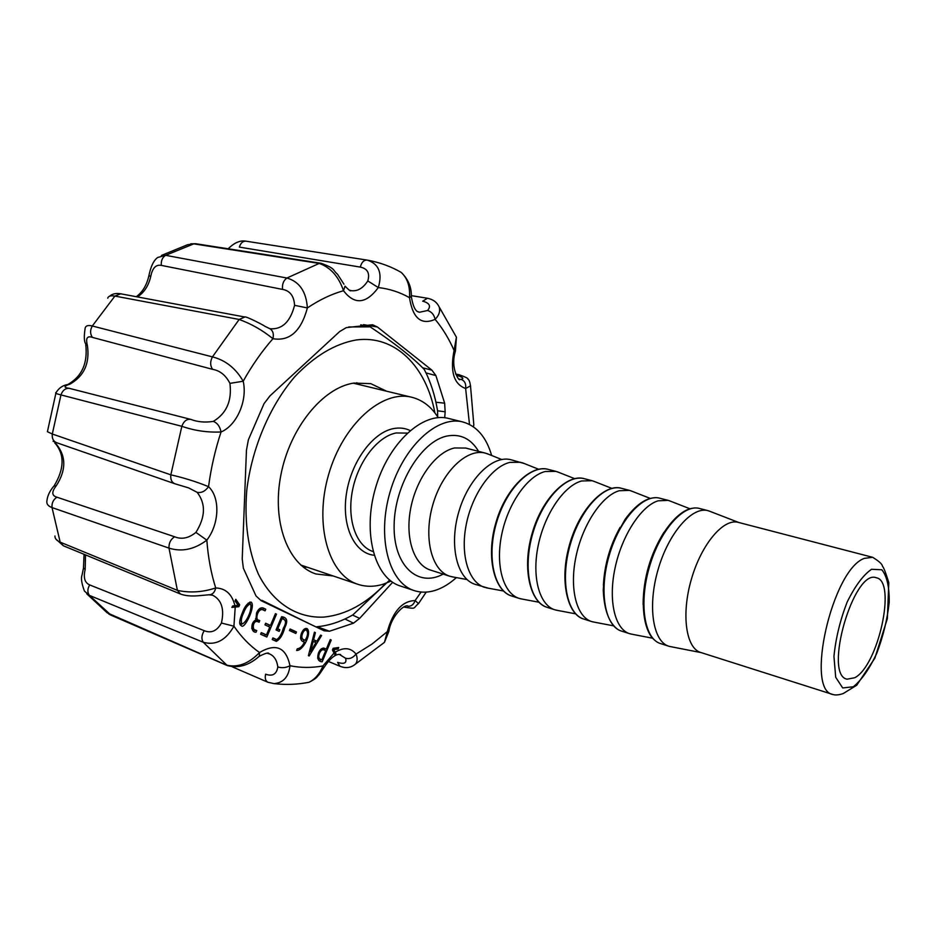 <?xml version="1.0" encoding="UTF-8"?>
<svg xmlns="http://www.w3.org/2000/svg" width="936" height="936" viewBox="0 0 936 936"><rect width="100%" height="100%" fill="white"/><g stroke="black" fill="none" stroke-linecap="round" stroke-linejoin="round"><path stroke-width="1.4" d="M360.711 324.839L370.118 326.828C394.22 342.857 412.273 357.061 424.289 369.451C430.607 381.677 435.029 395.437 437.557 410.717L437.685 416.824M370.118 326.828L348.648 326.968M311.84 624.955L261.811 600.292M434.889 412.881C426.289 366.643 395.366 334.725 356.323 339.955C335.053 343.676 314.531 355.926 294.77 376.717C269.732 405.955 251.784 448.204 246.73 490.546C244.273 522.697 248.192 550.625 258.476 574.306C273.3 603.474 297.531 618.38 323.844 617.093C345.875 614.882 366.479 603.65 385.655 583.385M316.766 626.757C328.957 625.657 340.996 621.691 352.895 614.858L389.668 580.086M386.498 391.178L370.773 383.643L353.843 383.081C322.897 387.562 289.961 427.787 280.905 474.868C271.615 521.925 288.007 564.981 315.83 573.955L333.146 575.956M356.803 382.707L359.716 384.719M307.043 567.146L303.498 567.286M157.634 257.494L165.649 255.317L286.896 278.027C299.426 281.607 306.248 291.576 307.371 307.932L294.571 305.323C294.033 296.057 290.043 290.757 282.578 289.411L161.331 265.391C156.019 264.361 152.498 267.953 150.801 276.178L148.859 275.851C146.671 285.328 142.459 292.278 136.223 296.712M269.732 328.618L269.662 328.606C272.902 330.443 273.979 333.813 272.938 338.703C262.56 330.256 251.293 323.844 239.16 319.457L114.906 296.08C110.588 295.402 108.202 296.115 107.757 298.21M87.399 345.513L85.492 343.582C84.076 341.16 83.947 336.153 85.094 328.548C85.492 325.751 87.902 324.897 92.301 325.997L212.437 356.885C225.482 360.173 235.732 368.281 243.184 381.233L229.928 383.374C225.857 375.359 220.1 370.679 212.683 369.357L92.395 337.393C87.165 335.556 85.504 338.259 87.399 345.513C89.95 363.273 84.088 376.167 69.837 384.17C63.706 386.182 63.508 387.562 69.252 388.335L190.675 419.351C197.554 422.007 205.089 422.686 213.291 421.387C217.374 422.967 219.96 426.488 221.036 431.976C207.605 432.607 194.536 430.712 181.841 426.313L60.957 394.91C56.312 393.787 54.686 393.003 56.09 392.558C58.839 388.147 62.548 385.515 67.181 384.626L69.837 384.17M55.879 393.295L47.408 431.683L52.299 434.023L170.843 474.844C183.83 477.781 196.396 481.712 208.552 486.661C205.171 491.295 201.357 493.178 197.133 492.324L188.674 487.913L174.845 483.76C171.686 482.379 170.352 479.407 170.843 474.844L181.841 426.313C183.725 421.223 186.673 418.907 190.675 419.351M54.791 443.126L56.511 444.389C66.257 456.475 66.199 470.246 56.324 485.679C51.457 491.903 51.655 495.741 56.932 497.191L174.623 536.773C181.619 539.674 188.721 538.223 195.916 532.409L206.833 540.142C194.384 549.49 181.771 552.146 168.995 548.122L52.018 507.569C47.993 506.107 46.309 503.814 46.94 500.666M46.952 500.643C47.455 495.787 49.783 490.92 53.937 486.03L56.324 485.679M54.955 536C54.803 538.481 56.546 540.528 60.173 542.143L177.395 590.359C189.739 593.073 202.515 592.266 215.713 587.96C214.894 591.646 213.139 593.88 210.448 594.652L197.929 595.776C190.792 596.337 184.954 595.752 180.437 593.997L177.395 590.359L168.995 548.122C168.784 543.067 170.668 539.288 174.623 536.773M84.053 554.288L83.479 568.105L85.176 569.427C83.199 577.606 84.72 582.777 89.704 584.93L204.247 630.688C211.267 633.52 216.988 630.958 221.434 623.025L233.93 626.196C225.845 640.364 215.619 645.723 203.264 642.26L89.388 595.378L84.451 591.084M107.254 612.846L226.489 665.11C237.896 667.813 248.906 663.612 259.529 652.521L259.284 656.265C248.964 665.414 238.282 668.503 227.249 665.543L203.264 642.26C201.205 638.914 201.532 635.064 204.247 630.688M401.111 272.329C390.733 266.386 379.49 262.326 367.368 260.138C378.904 263.975 382.555 273.113 378.32 287.563L367.79 280.94C370.048 273.242 367.555 268.632 360.313 267.099L239.359 247.104C240.646 242.986 242.857 241.008 246.016 241.184L367.146 260.103M367.79 280.94C363.051 288.229 357.54 291.482 351.246 290.675L350.567 290.546C350.871 291.634 349.023 290.172 345.021 286.159L343.512 290.71C338.656 276.506 330.548 267.415 319.211 263.425L193.787 243.863L187.633 244.741M294.571 305.323C290.359 321.645 282.333 329.46 270.481 328.793L268.971 328.36M282.578 289.411C281.993 284.357 283.433 280.566 286.896 278.027L319.211 263.425L321.106 263.285C336.024 268.679 332.315 269.884 337.486 274.213L343.957 284.205M427.459 298.256C432.994 299.321 436.901 302.211 439.183 306.95C440.4 311.243 439.042 315.373 435.123 319.34C434.047 314.625 431.543 311.688 427.588 310.506C431.192 306.084 429.565 302.971 422.686 301.181L427.459 298.256L411.395 295.647M411.255 295.413L411.313 296.443L409.5 297.671C410.225 286.533 407.441 278.109 401.146 272.388L401.099 272.353M458.991 374.692C465.555 377.009 468.526 378.507 467.918 379.185C469.03 379.595 469.895 381.818 470.515 385.843L465.637 388.51C466.198 383.666 464.63 380.613 460.921 379.349C464.478 378.659 463.027 377.29 456.546 375.242L458.991 374.692L455.633 374.037M469.498 424.453L465.637 388.51C453.796 384.193 449.947 371.522 454.077 350.462L456.417 337.159L455.422 351.117L454.077 350.462C448.941 338.727 442.623 328.349 435.123 319.34C421.247 325.459 412.706 318.24 409.5 297.671C399.894 292.219 389.505 288.838 378.32 287.563C366.116 303.989 354.51 305.042 343.512 290.71C331.449 294.115 319.398 299.848 307.371 307.932C301.111 331.227 289.633 341.488 272.938 338.703C261.986 351.175 252.065 365.356 243.184 381.233C247.701 400.386 236.855 425.4 221.036 431.976C215.14 449.97 210.986 468.199 208.552 486.661C220.346 497.578 219.375 523.949 206.833 540.142C208.108 557.388 211.068 573.323 215.713 587.96C225.728 588.323 232.128 594.255 234.924 605.744L238.177 605.241L235.076 600.97L235.778 599.309L239.663 604.796L238.855 606.68L231.871 607.429L232.701 605.943L234.913 605.721M455.352 351.363L455.422 351.117C449.771 368.854 460.079 382.73 459.915 379.279L459.26 379.021M473.803 424.991L473.382 426.793M408.119 606.271L408.388 606.294C411.606 606.224 413.841 604.305 415.104 600.561L418.474 603.615M389.013 630.688L387.328 631.625L384.462 642.342L355.563 664.022C351.035 667.836 345.829 668.585 339.955 666.256L337.592 662.384C344.331 664.42 346.987 663.051 345.56 658.242C349.479 659.295 352.966 657.903 356.031 654.065C357.61 658.008 357.47 661.307 355.621 663.952M408.388 606.294L408.002 606.06C403.861 603.895 390.885 617.011 388.885 631.285L384.462 642.342M323.797 667.859L322.967 665.929C319.632 673.885 314.999 679.314 309.055 682.239L308.915 682.297C297.496 684.544 285.866 684.988 274.026 683.631L273.862 683.608M232.444 666.9L267.918 682.262C265.485 680.928 264.724 678.237 265.625 674.177C272.54 676.669 276.6 674.248 277.828 666.935C281.9 668.222 285.96 667.824 289.996 665.73C288.616 676.939 283.292 682.894 274.026 683.608M257.751 657.458L259.284 656.265C265.543 653.152 268.737 652.275 268.866 653.632L269.591 653.936C274.213 655.984 276.951 660.325 277.828 666.935M208.705 594.723L212.788 595.296C221.621 599.918 224.511 609.16 221.434 623.025M421.106 592.043L415.104 600.561C402.269 600.947 393.003 611.302 387.328 631.625L372.013 644.062L356.031 654.065C350.778 647.642 343.863 647.01 335.263 652.181L335.919 653.574L334.983 654.849L332.455 650.029L333.169 648.285L338.715 647.501L338.095 649.022L333.731 649.584L335.252 652.205L333.286 651.468M336.059 647.876L333.052 648.578M333.766 652.111L335.919 653.574M332.783 649.233L333.731 649.584M335.93 648.215L338.095 649.022M236.773 605.463L232.456 606.423M235.158 600.783L237.358 604.106M334.152 652.954L322.967 665.929C311.77 667.976 300.772 667.906 289.996 665.73C286.042 647.314 275.886 642.903 259.529 652.521C249.97 645.875 241.429 637.1 233.93 626.196L235.205 607.288L232.865 605.931M236.609 605.849L238.855 606.68M237.416 603.966L239.663 604.796M372.364 324.757L346.332 327.612L339.651 331.566L269.954 395.893L264.022 403.685L248.391 439.768L246.449 450.181L242.225 558.932L243.36 568.222L256.008 595.951L261.214 600.725L324.055 630.77M372.692 324.815L377.454 327.027L363.496 324.628M422.627 367.79L431.929 370.176L377.454 327.027M431.929 370.176L435.907 375.582L444.647 403.194L445.15 411.793L437.568 410.787M444.717 417.76L445.15 411.793M352.544 615.057L359.658 618.368L392.652 582.286M359.658 618.368L353.515 623.165L329.449 631.238L324.172 630.805M256.581 612.904C258.476 608.716 260.793 607.148 263.554 608.178L265.765 609.219L265.075 610.857L262.712 609.745C257.903 607.967 254.03 620.977 259.752 620.615L259.061 622.253L257.716 621.644C252.568 619.761 251.491 631.566 256.756 630.572L256.066 632.198C250.743 632.724 250.298 622.335 255.914 619.901L256.581 612.904M296.607 650.45L297.297 648.788C300.163 648.449 302.55 646.191 304.434 642.002C300.819 641.335 299.789 638.516 301.345 633.543C303.018 629.577 304.937 627.927 307.113 628.582C312.109 633.052 303.182 650.789 296.677 650.473M321.575 635.544L309.149 655.984L308.4 655.645L314.438 632.186L315.385 632.631L313.607 639.697L316.906 641.23L320.639 635.111L321.575 635.544L320.592 635.181M270.481 625.459L275.465 613.653L276.494 614.133L266.842 637.018L260.629 634.234L261.308 632.619L266.467 634.947L269.79 627.085L264.982 624.874L265.66 623.247L270.481 625.459L265.602 623.411M242.564 612.284C244.764 606.329 247.607 602.913 251.07 602.07C256.183 605.838 244.179 630.361 241.324 625.669C238.809 624.628 239.218 620.17 242.564 612.284M290.078 628.992L296.455 631.952L295.823 633.473L289.435 630.525L290.078 628.992M318.474 652.907C320.229 649.081 322.265 647.56 324.581 648.355L326.313 649.151L330.279 639.592L331.227 640.037L322.171 661.822C318.123 661.495 316.883 658.523 318.474 652.907M281.619 616.707C287.083 617.339 288.148 620.977 284.801 627.623C282.929 634.713 280.098 639.288 276.331 641.359L272.236 639.522L272.914 637.907L276.67 639.592C279.513 637.755 281.736 633.976 283.327 628.255C286.603 622.697 286.159 619.538 281.97 618.79L277.746 628.805L279.829 629.752L279.15 631.367L276.038 629.94L281.619 616.707M281.537 616.894L285.152 620.299M276.951 639.721L274.973 640.75M276.658 628.489L277.618 628.933L276.998 630.384M272.856 638.036L274.459 638.75M277.618 628.933L279.829 629.752M276.693 628.407L277.746 628.805M280.905 618.403L281.97 618.79M323.458 648.028L326.313 649.151M325.12 648.707L324.511 650.146M320.674 659.33L321.867 659.857L325.681 650.684L323.903 649.865C322.183 649.338 320.697 650.497 319.422 653.351C318.217 656.651 318.638 658.652 320.674 659.33L320.674 659.4M318.474 658.581L320.65 659.4L320.053 660.875M317.596 658.078L318.497 658.511M330.244 639.674L331.227 640.037M290.008 629.168L294.255 631.133L293.682 632.49M294.255 631.133L296.455 631.952M249.818 602.059L250.298 603.837L248.204 603.077M242.05 624.008L240.353 624.932M241.827 623.926L239.873 623.189M243.641 612.787C241.289 617.584 240.727 621.305 241.933 623.973C246.73 622.826 252.837 608.201 250.403 603.872C247.677 604.984 245.431 607.944 243.641 612.787M261.249 632.759L266.467 634.947M269.334 625.026L268.679 626.57M265.333 634.514L264.677 636.059M275.418 613.747L276.494 614.133M315.713 640.786L314.882 642.154M312.577 639.417L316.906 641.23M310.518 651.713L315.912 642.634L313.186 641.371L310.518 651.713L309.512 651.339M312.168 640.996L313.186 641.371M312.601 639.323L313.607 639.697M314.414 632.268L315.385 632.631M305.873 628.442L306.786 630.326M303.954 639.861L303.276 641.476M300.514 638.188L305.136 640.306C307.862 635.778 308.295 632.397 306.423 630.15C304.996 629.612 303.65 630.852 302.363 633.894C301.181 637.65 302.106 639.779 305.136 640.306M306.435 630.15L304.083 629.296M262.232 607.792L263.531 608.4L262.922 609.839M251.714 628.348L254.522 629.729L253.89 631.227M257.084 621.41L254.767 620.556M255.505 618.778L257.529 619.784L256.873 621.328M260.477 608.927L259.518 608.739M254.522 629.729L256.756 630.572M257.529 619.784L259.752 620.615M263.531 608.4L265.765 609.219M435.907 375.582L426.02 372.914M435.919 402.211L444.647 403.194M353.515 623.165L344.916 619M317.117 626.722L329.449 631.238M438.2 417.643C431.426 406.844 422.651 400.07 411.875 397.297C382.321 389.435 342.962 424.207 328.618 474.552C313.911 524.803 328.676 575.195 357.88 584.31C366.023 586.977 374.529 586.919 383.421 584.146L390.991 581.127M491.646 455.481C486.31 437.124 476.74 425.962 462.91 421.996L448.543 418.45C422.85 411.477 388.335 442.974 375.488 488.089C362.314 533.11 374.728 578.155 400.187 585.948L414.227 590.604C421.06 592.816 428.255 592.675 435.778 590.195C442.857 587.808 449.725 583.608 456.382 577.594M462.91 421.996C437.381 415.057 402.925 446.846 389.984 492.277C376.717 537.615 388.92 582.871 414.227 590.604M489.083 454.463L485.433 453.141C467.087 447.981 442.295 471.51 432.853 504.656C423.177 537.732 431.613 570.843 449.888 576.26L453.679 577.102M524.3 463.542L511.079 459.775C492.968 454.662 468.281 478.577 458.722 512.121C448.929 545.594 457.072 578.986 475.114 584.321L488.311 588.182M520.837 462.302L509.956 462.361C491.833 466.584 472.27 493.892 466.257 524.488C460.091 555.071 468.62 582.496 484.719 587.387M559.213 472.54L555.925 471.37L545.22 471.522C527.354 475.944 507.839 503.802 501.637 534.865C495.296 565.929 503.451 593.635 519.246 598.42L522.651 599.18M595.249 481.841L592.137 480.718L581.63 480.975C564.034 485.62 544.588 514.039 538.188 545.594C531.648 577.149 539.405 605.124 554.861 609.804L558.09 610.518M632.443 491.435L629.518 490.382L619.222 490.733C601.942 495.612 582.566 524.628 575.968 556.674C569.228 588.732 576.541 617 591.646 621.562L594.676 622.229M670.878 501.345L668.14 500.362L658.067 500.83C641.125 505.943 621.843 535.567 615.034 568.14C608.072 600.713 614.917 629.273 629.635 633.695L632.479 634.327M710.6 511.594L708.049 510.67C692.102 506.072 668.515 533.04 658.055 569.673C647.373 606.247 652.954 641.64 668.901 646.25L671.557 646.834M872.609 557.294L738.293 522.37C723.54 518.076 701.403 544.132 691.365 579.29C681.115 614.39 685.948 648.25 700.725 652.474L832.981 694.524C804.679 690.674 832.256 569.38 864.373 558.359L872.609 557.294C879.079 561.237 882.379 564.244 882.496 566.315C883.654 567.321 885.76 572.762 888.802 582.648L887.351 618.637L874.891 658.09L856.732 685.222L843.172 693.576C838.843 695.003 835.45 695.319 832.981 694.524M854.743 677.746C878.26 665.812 896.817 581.151 876.342 577.769C853.831 568.421 823.037 675.102 847.068 679.185L854.743 677.746M150.801 276.178C148.73 285.527 144.261 292.441 137.428 296.934M161.331 265.391C160.91 260.805 162.337 257.447 165.649 255.317L193.787 243.863L195.823 243.734L190.687 243.805M109.477 296.256C112.332 293.799 116.076 292.991 120.721 293.799L114.906 296.08L92.301 325.997C90.008 330.092 90.031 333.883 92.395 337.393M212.683 369.357C210.085 365.742 210.015 361.577 212.437 356.885L239.16 319.457L244.846 317.011L120.721 293.799M69.252 388.335C65.344 388.183 62.583 390.37 60.957 394.91L52.299 434.023C51.878 438.376 53.282 441.254 56.534 442.658L174.845 483.76M56.932 497.191C53.282 499.613 51.644 503.077 52.018 507.569L60.173 542.143L63.367 545.782L55.926 539.136M85.515 554.884L85.176 569.427M89.704 584.93C87.376 588.908 87.27 592.394 89.388 595.378L111.08 615.221L108.81 614.004M360.313 267.099C361.553 262.326 363.811 259.986 367.099 260.091L246.016 241.184C240.306 240.107 234.363 242.635 228.185 248.789M197.133 492.324C205.932 503.685 205.522 517.035 195.916 532.409M229.928 383.374C232.069 400.807 226.524 413.478 213.291 421.387M351.246 290.675L349.081 290.055M427.588 310.506L419.691 312.226L417.702 311.63M339.335 654.381L345.56 658.242M267.45 653.316L269.591 653.936M210.764 594.711L212.296 595.12M318.439 652.977L319.422 653.351M301.357 633.52L302.363 633.894M374.119 555.259C354.475 553.328 341.5 526.207 346.378 494.044C351.058 461.893 372.703 432.432 393.541 428.583C399.508 427.448 405.042 428.091 410.132 430.525M373.043 551.538C356.23 546.168 346.788 519.714 352.404 490.815C357.88 461.916 377.419 436.539 396.15 432.959L407.23 433.099M443.149 574.107C417.83 588.019 393.225 565.601 394.126 525.096C394.582 484.743 421.34 440.833 447.326 435.977C460.606 433.625 471.03 438.762 478.589 451.374M449.888 576.26L430.466 570.059C413.934 565.016 404.855 538.036 410.728 508.19C416.461 478.343 436.071 451.877 454.557 447.97L465.695 448.051L485.433 453.141M511.828 596.056C494.606 591.435 485.538 557.599 495.858 522.85C505.651 487.948 531.355 464.139 548.391 469.416C530.654 464.396 506.119 488.873 496.396 523.002C486.439 557.06 494.138 590.85 511.828 596.056L519.246 598.42M547.209 607.359C530.431 602.983 521.633 568.737 532.174 533.333C542.131 497.765 567.824 473.476 584.356 478.717C566.982 473.768 542.634 498.806 532.748 533.497C522.627 568.117 529.881 602.281 547.209 607.359L554.861 609.804M565.613 563.905C567.274 550.438 570.995 537.568 576.763 525.283M583.748 619.035C567.473 614.929 558.921 580.273 569.708 544.167C579.829 507.862 605.522 483.116 621.492 488.311C604.516 483.456 580.379 509.067 570.316 544.342C560.032 579.548 566.806 614.086 583.748 619.035L591.646 621.562M603.392 585.246C604.48 564.665 610.05 545.36 620.112 527.366M668.14 500.362L659.845 498.221C643.301 493.471 619.398 519.691 609.16 555.563C598.701 591.365 604.96 626.289 621.469 631.086L629.635 633.695M643.114 604.504C643.289 578.46 650.239 554.381 663.975 532.256M708.049 510.67L699.473 508.459C683.409 503.825 659.763 530.665 649.35 567.169C638.715 603.603 644.413 638.914 660.465 643.547L668.901 646.25M871.533 569.287L881.852 569.778C886.954 576.108 889.411 587.001 889.2 602.445C887.316 619.398 883.163 636.375 876.74 653.398C869.368 668.959 861.576 680.074 853.339 686.755L842.692 687.96L835.696 677.243L833.953 656.37C835.719 638.504 840.072 620.498 847.021 602.351C854.977 586.123 863.156 575.09 871.533 569.287M157.564 257.587C153.644 260.43 150.754 266.503 148.871 275.804M68.527 384.076C82.099 376.085 87.844 362.934 85.749 344.623M53.106 441.254L56.534 442.658M54.393 485.433C64.163 468.901 64.607 455.095 55.739 444.015M63.367 545.782L180.437 593.997M83.386 568.48L82.052 575.008C80.812 577.992 81.572 583.28 84.369 590.897M107.137 612.764L86.779 593.833M111.08 615.221L227.249 665.543M328.279 661.401L339.955 666.256M321.106 263.285L195.823 243.734M187.586 244.729L161.448 255.423M269.697 328.606L264.829 326.255C265.251 326.056 245.478 315.76 244.846 317.011M401.567 272.715C408.4 279.653 411.641 287.563 411.313 296.443C414.04 313.349 418.825 311.594 418.93 312.133L418.474 312.004M408.201 606.294L407.265 605.943M403.697 607.031C417.351 609.219 412.355 608.529 418.462 603.662L418.462 603.662M309.266 682.157C317.632 677.828 316.508 677.102 319.153 674.622L324.102 667.321C334.187 652.205 339.639 654.486 340.622 654.568L340.072 654.428M267.918 682.262L273.862 683.596M439.171 306.926L456.452 337.276M470.515 385.901L473.838 424.991M426.219 592.102L418.497 603.638M276.646 639.616L274.435 638.785M321.762 648.964L323.938 649.783M321.539 659.728L319.363 658.897M262.22 609.593L260.465 608.95M262.712 607.873L263.519 608.166M300.784 565.028L357.88 584.31M353.293 383.175L411.875 397.297M501.661 459.494L486.919 453.586M466.994 579.536L451.374 576.681M538.668 469.264L522.171 462.688M503.51 591.002L486.053 587.773M548.391 469.416L555.925 471.37M574.681 478.67L557.119 471.721M538.996 602.234L520.439 598.759M584.356 478.717L592.137 480.718M611.875 488.381L593.19 481.034M575.652 613.84L555.925 610.108M621.492 488.311L629.518 490.382M650.321 498.432L630.443 490.651M613.536 625.833L592.57 621.82M655.539 497.706C645.77 497.858 635.661 505.03 625.201 519.223L615.046 537.439C607.873 556.569 603.942 574.178 603.264 590.253C604.13 609.734 608.903 622.732 617.561 629.238M690.066 508.821L668.924 500.584M652.708 638.235L630.419 633.929M693.12 508.166C677.839 509.675 657.821 534.737 648.66 566.97C639.23 599.122 642.81 630.993 654.931 640.411M738.738 522.487L708.704 510.857M701.158 652.614L669.556 646.437"/></g></svg>
